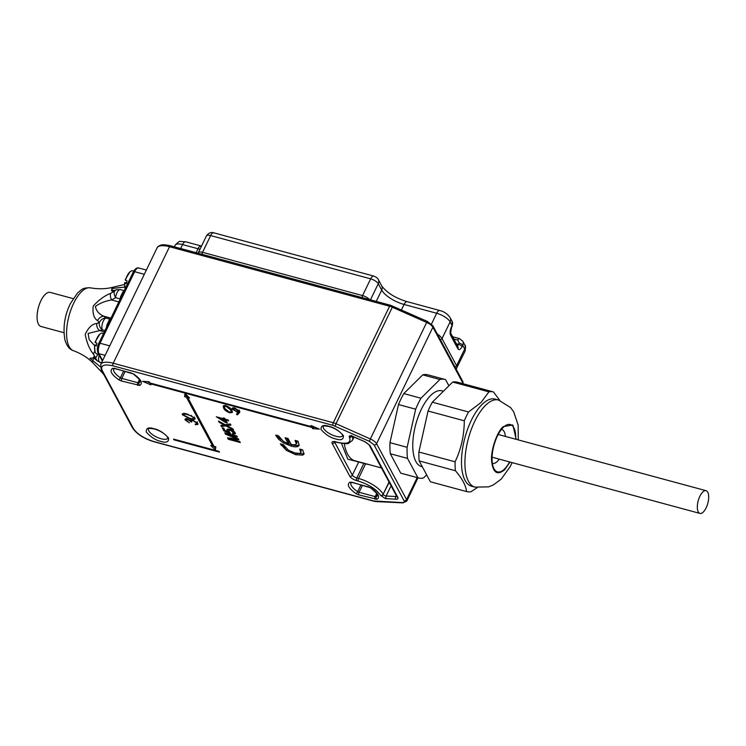 <?xml version="1.0" encoding="UTF-8"?>
<svg xmlns="http://www.w3.org/2000/svg" width="746" height="746" viewBox="0 0 746 746"><rect width="100%" height="100%" fill="white"/><g stroke="black" fill="none" stroke-linecap="round" stroke-linejoin="round"><path stroke-width="1.12" d="M107.704 324.911L107.004 324.724L109.14 320.286A1.958 1.315 -140.2 0 0 109.923 320.332M121.346 296.684L120.647 296.498L122.792 292.068A1.958 1.315 -140.2 0 0 123.566 292.106M94.397 345.417L89.166 339.598L88.112 333.462L99.684 330.59A6.667 5.623 -102.7 0 1 96.775 323.522C92.299 323.839 88.448 327.457 85.212 334.376C86.834 342.908 89.613 349.538 93.558 354.275A6.667 3.739 -32 0 1 94.928 351.273M124.479 284.487L111.713 287.546L112.226 291.555A6.667 5.623 -102.7 0 1 114.558 290.287L111.313 290.446L112.655 288.404L124.666 287.061M100.318 366.752L89.949 358.304L93.091 357.921M109.14 320.286A6.667 2.816 -74.9 0 1 110.352 319.251L105.755 318.01L103.759 316.192C99.022 314.15 96.225 310.895 95.376 306.438C99.983 303.118 105.4 300.955 111.611 299.948A6.667 3.543 -117.7 0 1 110.8 293.309C104.906 295.472 99.041 299.733 93.213 306.084C92.401 313.469 93.865 318.328 97.586 320.64A6.667 5.698 -49.8 0 1 103.759 316.192L110.977 318.141M104.347 331.849L99.684 330.59L102.407 329.863A6.667 2.816 105.1 0 1 102.435 323.382A6.667 2.816 105.1 0 1 105.755 318.01C102.901 318.206 100.766 319.736 99.339 322.58A6.667 5.763 72.7 0 0 102.407 329.863L104.972 330.562M97.857 354.219L95.637 358.052L97.101 360.784L101.493 362.864M114.558 290.287L116.758 289.7A6.667 5.763 72.7 0 0 114.586 291.052C113.774 292.814 114.11 295.024 115.583 297.682L120.181 298.922A6.667 2.816 -74.9 0 1 120.647 296.498M97.101 360.784L95.479 359.311A6.667 5.698 -49.8 0 1 93.828 356.597L92.476 362.444L102.277 372.702A6.667 0.886 -39.3 0 1 102.51 372.049M97.586 320.64L99.339 322.58L96.775 323.522M93.558 354.275L95.637 358.052L93.828 356.597M112.226 291.555L114.586 291.052L110.8 293.309M73.136 298.605L50.215 292.404A17.652 7.451 105.1 0 0 44.76 294.866A17.652 7.451 105.1 0 0 37.3 313.208A17.652 7.451 105.1 0 0 40.993 326.487L63.923 332.688M103.554 333.49L102.594 333.229A10.752 4.532 105.1 0 0 101.857 333.173A10.752 4.532 105.1 0 0 99.722 334.292A10.752 4.532 105.1 0 0 95.339 342.684L96.887 343.104A10.752 4.532 105.1 0 0 96.327 345.92L94.779 345.501A10.752 4.532 105.1 0 0 95.04 351.627A10.752 4.532 105.1 0 0 96.98 353.986L98.826 354.481M96.57 344.465L94.779 345.501L94.444 344.96L95.04 351.627M99.722 334.292L95.012 342.097L95.339 342.684M133.721 271.143L132.741 270.873A10.752 4.532 105.1 0 0 132.005 270.817A10.752 4.532 105.1 0 0 129.869 271.936A10.752 4.532 105.1 0 0 125.487 280.328L127.034 280.748A10.752 4.532 105.1 0 0 126.475 283.564L124.927 283.144A10.752 4.532 105.1 0 0 125.086 288.954M126.717 282.109L124.927 283.144L124.591 282.603L125.179 289.271M129.869 271.936L125.16 279.741L125.487 280.328M705.921 508.296A11.768 4.961 -74.9 0 1 699.935 513.416A11.768 4.961 -74.9 0 1 700.093 495.81A11.768 4.961 -74.9 0 1 706.08 490.691A11.768 4.961 -74.9 0 1 705.921 508.296M283.377 442.9L291.248 446.136C294.521 447.031 296.861 447.068 298.269 446.257L299.183 445.325L298.018 441.194L295.08 440.401L296.311 444.01L295.332 444.747L291.304 444.597L288.031 438.499L285.093 437.706L288.366 443.805L283.359 441.315L278.631 435.953L275.694 435.16L278.575 439.217L283.377 442.9L283.956 441.697M225.749 420.073L228.668 420.865L228.201 419.998L225.273 419.205L224.807 418.338L223.268 417.919L223.735 418.786L216.34 416.79L225.796 422.618L227.334 423.029L225.749 420.073L226.066 419.42M228.481 431.048L230.337 430.386L233.871 432.512L232.379 433.174L233.004 434.088L235.419 433.818L235.26 432.894L232.883 430.778L229.787 429.491C227.493 428.922 226.551 429.23 226.961 430.433L228.416 431.859L225.115 430.675L223.772 428.167L222.224 427.747L223.959 430.964L230.495 433.333L228.481 431.048L228.994 429.109M234.253 431.72L233.964 433.034L234.598 431.72M226.849 429.659L226.961 430.433L227.53 429.248M239.83 411.811L239.363 412.78L239.653 411.167L234.897 408.118C232.659 407.605 231.782 407.959 232.258 409.181L238.114 412.426L236.417 414.31L237.442 414.907L239.718 412.286M232.137 408.332L232.258 409.181L232.883 407.903L233.423 408.575M182.994 413.526L182.388 414.776L189.932 418.758C193.447 419.877 195.144 419.69 195.023 418.198L187.451 414.142C183.936 413.051 182.248 413.256 182.388 414.776L182.276 413.955M195.135 418.982L195.023 418.198M186.416 420.315L187.563 419.457L191.703 422.059L191.442 420.865L193.121 420.66L196.59 423.075L196.552 424.036L195.172 424.12L195.499 424.726L197.988 424.39L197.83 423.42L192.692 420.026L190.146 420.306L187.246 418.851C185.353 418.478 184.672 418.86 185.185 419.989L189.353 422.842L186.416 420.315L186.938 418.329M185.073 419.112L185.185 419.989L185.81 418.692M190.771 419.849L190.211 420.166M196.953 422.329L196.552 424.036M229.721 412.818L232.36 412.501L231.829 410.337C231.139 408.5 229.162 406.952 225.898 405.684L223.185 406.02L223.66 408.127C224.397 409.983 226.42 411.54 229.721 412.818L230.001 412.249M228.285 439.282L240.305 442.527L239.792 441.576L229.619 438.825L238.823 439.776L238.282 438.769L227.148 434.209L237.312 436.96L236.799 436L224.779 432.755L225.544 434.181L236.734 438.769L227.511 437.837L228.285 439.282L228.91 437.977M225.833 425.873L233.647 430.134L233.022 428.969L227.026 425.696L230.952 425.108L230.327 423.961L225.227 424.726L218.503 421.052L219.128 422.227L224.192 424.978L220.825 425.388L221.441 426.535L225.833 425.873L226.467 424.567L224.229 424.903M286.399 450.379L295.63 454.696L302.736 455.116L303.976 454.109L302.671 449.866L299.733 449.073L300.862 452.626L299.398 453.447L294.838 452.925L288.59 450.267L283.284 444.625L280.347 443.833L286.399 450.379L286.977 449.195M319.353 429.118L310.97 425.518L311.595 426.684L149.862 382.95L149.237 381.784L142.514 381.299L150.906 384.889L150.282 383.733L312.014 427.458L312.639 428.624L319.353 429.118M173.538 439.077L173.958 439.851L219.455 452.151L219.035 451.377L173.538 439.077M215.398 450.062L215.808 446.863L213.999 446.369L187.768 397.515L189.577 398L184.999 393.45L184.579 396.648L186.388 397.142L212.629 445.996L210.81 445.511L215.398 450.062M298.269 446.257L298.904 444.942C297.495 445.754 295.155 445.716 291.882 444.83L291.248 446.136M291.882 444.83L288.413 443.702M281.531 439.916L279.209 437.902L278.575 439.217M279.209 437.902L277.027 435.151M276.869 435.478L276.393 436.457M286.66 438.126L289 442.49L288.366 443.805M296.311 444.01L296.945 442.695L296.675 440.877L296.041 442.191M225.572 420.809L226.392 421.285L225.796 422.618M224.816 418.338L224.052 418.133L223.735 418.786M234.048 432.857L235.279 432.922M233.395 433.277L233.004 434.088M230.645 429.761L230.337 430.386M224.583 429.677L223.959 430.964M228.668 431.337L228.416 431.859M229.05 430.545L227.595 429.118M239.82 411.661L237.442 414.907M238.077 413.592L237.415 413.209M238.571 411.494L238.114 412.426M237.163 411.624L236.911 412.156M194.986 418.114L193.969 418.142M190.155 418.292L189.932 418.758M183.675 414.282L183.05 413.517M186.407 419.429L185.829 418.692M197.876 423.514L196.879 423.514M195.769 424.166L195.499 424.726M197.186 422.721L197.224 421.76M191.601 420.548L190.472 421.723M191.107 420.418L190.734 419.858M232.388 411.652L231.316 411.699M226.476 405.861L226.234 406.374L230.747 410.048L231.232 411.857L229.311 412.109L224.742 408.416L224.276 406.84L223.66 408.127M224.285 406.794L223.772 405.554M229.908 438.228L229.003 437.986M236.986 438.238L236.734 438.769M226.066 433.1L225.544 434.181M227.493 433.491L227.148 434.209M229.973 438.089L229.619 438.825M227.344 425.043L226.467 424.567M223.875 424.95L222.075 425.22L221.441 426.535M224.509 424.325L224.192 424.978M219.445 421.574L219.128 422.227M230.346 423.98L227.661 424.39L227.026 425.696M302.736 455.116L303.37 453.801L296.265 453.381L295.63 454.696M296.265 453.381L294.194 452.738M285.662 448.085L281.923 444.252M281.792 444.224L281.205 445.427M300.862 452.626L301.272 449.484M300.964 449.4L300.461 450.435M304.126 453.391L303.37 453.801M311.949 425.938L311.595 426.684M312.639 428.624L313.273 427.309L315.539 427.477M312.705 426.264L313.273 427.309M312.014 427.458L312.611 426.227M150.282 383.733L150.44 383.108M146.971 381.626L149.797 382.838M173.958 439.851L174.238 439.263M212.834 445.576L215.622 448.346M212.629 445.996L213.179 444.849M186.388 397.142L187.022 395.828L187.843 397.348M184.579 396.648L185.213 395.333L187.022 395.828M185.409 393.86L185.213 395.333M187.768 397.515L188.197 396.63M225.758 420.054L225.301 419.215M231.903 410.468L231.232 411.857M369.904 464.814L365.568 463.891L358.528 478.456A1.958 0.83 105.1 0 0 358.257 481.067C368.944 484.48 376.404 489.264 380.637 495.409L385.253 498.542L396.07 499.214C397.814 499.233 398.411 498.626 397.842 497.386L369.969 445.474L365.298 441.902L353.007 436.447C350.182 435.412 348.932 435.589 349.259 436.97L349.398 437.24C351.45 442.788 347.459 444.476 337.434 442.294L335.719 441.828C332.716 441.175 331.522 441.679 332.129 443.338L349.827 476.302C351.096 478.149 353.334 479.575 356.541 480.601L358.257 481.067M224.826 418.366L224.201 419.653L225.217 421.546L225.842 420.25M225.217 421.546L219.874 418.487L220.191 417.825M219.874 418.487L224.201 419.653M238.869 410.216L236.762 411.522L233.321 409.433L233.89 407.624M235.466 408.286L235.214 408.799L238.636 411.391L239.27 410.086M233.321 409.433L235.214 408.799M194.119 417.145L193.783 417.844C193.755 418.954 192.365 419.056 189.596 418.142L183.609 415.093L184.178 413.237M191.144 415.391L193.839 418.394L194.482 417.089M188.001 414.3L187.778 414.757L190.939 415.83M183.609 415.093C183.656 413.993 185.045 413.881 187.778 414.757M226.234 406.374L224.276 406.84L224.975 405.292M358.733 461.793A1.958 1.716 -107.2 0 0 358.705 461.96L363.852 463.434L356.812 477.99A1.958 0.83 105.1 0 0 356.541 480.601M501.582 429.295A17.652 7.451 -74.9 0 1 501.592 429.304A17.652 7.451 -74.9 0 1 505.415 436.429M499.27 459.154A17.652 7.451 -74.9 0 1 492.369 463.387A17.652 7.451 -74.9 0 1 492.36 463.378M426.656 474.857L423.569 477.906A50.998 21.513 -74.9 0 1 418.422 477.934L401.255 473.29A50.998 21.513 -74.9 0 1 400.733 473.132L390.326 453.745A50.998 21.513 -74.9 0 1 389.962 442.658L398.495 404.546A50.998 21.513 -74.9 0 1 403.8 393.58L422.74 374.856A50.998 21.513 -74.9 0 1 427.878 374.828L445.054 379.472A50.998 21.513 -74.9 0 1 445.567 379.621L448.896 385.813M422.74 374.856L439.907 379.5A50.998 21.513 -74.9 0 1 445.054 379.472M403.8 393.58L420.968 398.224L439.907 379.5M398.495 404.546L415.671 409.181A50.998 21.513 -74.9 0 1 420.968 398.224M389.962 442.658L407.13 447.302L415.671 409.181M390.326 453.745L407.493 458.389A50.998 21.513 -74.9 0 1 407.13 447.302M400.733 473.132L417.909 477.776L407.493 458.389M418.422 477.934A50.998 21.513 -74.9 0 1 417.909 477.776M422.329 466.8L421.499 466.576A39.23 16.552 -74.9 0 1 415.876 461.522A39.23 16.552 -74.9 0 1 418.245 416.585A39.23 16.552 -74.9 0 1 441.977 390.829L443.422 391.221M509.583 461.942A24.525 10.341 -74.9 0 1 497.498 471.882A24.525 10.341 -74.9 0 1 493.983 468.721A24.525 10.341 -74.9 0 1 495.465 440.634A24.525 10.341 -74.9 0 1 510.301 424.539A24.525 10.341 -74.9 0 1 515.728 439.217M477.207 487.623L471.136 491.67A51.586 21.765 -74.9 0 1 466.586 491.567L430.367 481.776L419.168 460.916A51.586 21.765 -74.9 0 1 418.879 452.001L428.064 411.009A51.586 21.765 -74.9 0 1 432.316 402.197L452.701 382.055A51.586 21.765 -74.9 0 1 457.251 382.157L493.47 391.948L499.839 400.425M452.701 382.055L488.919 391.846A51.586 21.765 -74.9 0 1 493.47 391.948M432.316 402.197L468.535 411.988L481.002 402.532L488.919 391.846M428.064 411.009L464.282 420.8A51.586 21.765 -74.9 0 1 468.535 411.988M418.879 452.001L455.097 461.802C461.159 449.027 464.217 435.356 464.282 420.8M419.168 460.916L455.386 470.717A51.586 21.765 -74.9 0 1 455.097 461.802M466.586 491.567C465.886 485.469 462.156 478.522 455.386 470.717M474.95 487.129L471.519 486.196A45.114 19.032 -74.9 0 1 462.184 451.349A45.114 19.032 -74.9 0 1 482.056 404.463A45.114 19.032 -74.9 0 1 495.074 399.091L498.505 400.015A45.114 19.032 105.1 0 0 485.487 405.395A45.114 19.032 105.1 0 0 465.625 452.281A45.114 19.032 105.1 0 0 474.95 487.129L488.621 486.868L493.451 484.881L501.228 479.1L510.245 466.539L512.12 462.632M440.299 339.607A1.567 1.296 -28.2 0 0 442.024 338.619A11.768 4.355 -154.2 0 0 437.305 334.012M454.874 366.743A1.567 1.296 -28.2 0 0 456.599 365.754L442.024 338.619L450.118 321.88A11.768 4.355 -154.2 0 0 436.69 313.273L431.477 324.062M456.897 368.095A11.768 4.355 -154.2 0 0 456.599 365.754L464.693 349.025A5.884 4.868 -28.2 0 0 464.73 344.848L462.744 341.164A5.884 4.868 151.8 0 1 462.716 345.333L464.693 349.025A11.768 4.355 -154.2 0 1 464.991 351.357L456.132 369.084M202.325 254.386A1.567 0.662 -74.9 0 1 202.548 252.316A6.667 2.462 -154.2 0 0 198.315 252.708L198.128 253.258M362.342 297.654A1.567 0.662 -74.9 0 1 362.565 295.584L202.548 252.316L210.642 235.577A6.667 2.462 -154.2 0 0 206.409 235.969L198.315 252.708M369.568 299.612A6.667 2.462 -154.2 0 0 362.565 295.584L370.659 278.845A5.884 2.48 -74.9 0 1 373.755 276.076L213.738 232.808C210.959 231.959 208.516 233.022 206.409 235.969M376.236 301.412L381.7 290.119A19.62 7.255 -154.2 0 0 404.071 304.452L401.432 309.907M407.167 301.682A5.884 2.48 -74.9 0 0 404.071 304.452L436.69 313.273A5.884 2.48 -74.9 0 1 439.795 310.504L407.167 301.682C395.566 298.186 387.081 292.936 381.728 285.942A5.884 4.868 151.8 0 1 381.7 290.119L378.259 283.722A6.667 2.462 -154.2 0 0 370.659 278.845L210.642 235.577A5.884 2.48 -74.9 0 1 213.738 232.808M462.082 346.648L462.716 345.333A3.143 1.156 -154.2 0 0 459.135 343.039L458.501 344.354A3.143 1.156 25.8 0 1 462.082 346.648C460.441 349.622 459.042 350.331 457.876 348.802L450.584 335.224C449.745 333.024 450.034 330.236 451.461 326.869L452.095 325.564A3.143 1.156 25.8 0 1 452.179 326.189L452.132 321.386L450.155 317.703C447.553 313.954 444.103 311.558 439.795 310.504M450.155 317.703A5.884 4.868 -28.2 0 1 450.118 321.88L452.095 325.564A5.884 4.868 -28.2 0 0 452.132 321.386M180.672 248.539L182.593 244.567A11.768 4.355 -154.2 0 0 175.114 245.257L174.359 246.833M200.003 249.22A19.62 7.255 -154.2 0 1 198.044 248.744A5.884 2.48 -74.9 0 1 201.14 245.975L185.689 241.797A5.884 2.48 -74.9 0 0 182.593 244.567L198.044 248.744L196.123 252.717M370.464 299.855L378.259 283.722A5.884 4.868 -28.2 0 0 378.297 279.545C377.868 278.333 376.348 277.176 373.755 276.076M456.403 343.785L458.501 344.354A3.143 1.324 -74.9 0 1 457.438 345.715M450.603 332.996L457.895 346.573A3.143 2.602 151.8 0 1 457.876 348.802M451.461 326.869A3.143 1.156 -154.2 0 1 451.535 327.494L450.612 333.014A3.143 2.602 151.8 0 1 450.584 335.224M462.744 341.164L459.489 338.619A3.143 1.324 105.1 0 0 457.839 340.092L459.135 343.039M453.838 339.01L457.839 340.092M146.356 270.052L138.756 267.991A7.842 3.31 105.1 0 0 134.625 271.693L144.304 274.304M105.121 355.348L98.948 353.679L102.622 360.523M109.718 345.855L100.039 343.235A7.842 3.31 105.1 0 0 98.948 353.679A1.958 1.623 151.8 0 1 98.015 352.961L102.361 361.064M138.756 267.991C136.938 267.441 135.147 268.709 133.375 271.805A1.958 0.727 25.8 0 1 134.625 271.693L100.039 343.235A1.958 0.727 -154.2 0 0 98.789 343.346C97.166 346.694 96.905 349.893 98.015 352.961M106.519 327.373A6.667 2.816 -74.9 0 1 107.004 324.724M122.792 292.068A6.667 2.816 -74.9 0 1 124.106 290.977M99.134 355.059A6.667 2.816 105.1 0 0 99.087 361.614A6.667 2.816 105.1 0 0 100.039 362.472M116.758 289.7L120.488 289.625A6.667 2.816 105.1 0 0 115.583 297.682L111.611 299.948L118.828 301.897M73.369 350.667A32.563 13.736 -74.9 0 1 73.668 303.277A32.563 13.736 -74.9 0 1 90.359 287.835C85.93 287.648 82.853 288.376 81.127 289.989L77.64 292.87L70.301 303.725C64.594 315.549 62.795 327.606 64.921 339.896C66.758 345.939 69.574 349.529 73.369 350.667C80.978 353.501 87.347 357.427 92.476 362.444M102.165 370.389C100.328 365.391 103.918 363.88 112.935 365.838L333.014 425.351L369.391 441.334L374.063 444.905L404.043 500.743C404.612 501.974 404.024 502.59 402.271 502.571L373.615 500.967L153.536 441.455C143.922 438.387 137.208 434.079 133.403 428.558L102.165 370.389A1.958 1.623 -28.2 0 1 101.232 369.671L100.757 364.384A19.62 7.255 -154.2 0 1 113.206 363.227A1.958 0.83 105.1 0 0 112.935 365.838M160.819 441.352C166.283 443.143 168.876 442.042 168.596 438.07C163.98 432.922 159.14 429.817 154.049 428.754C148.585 426.964 145.992 428.064 146.272 432.037C150.888 437.184 155.737 440.289 160.819 441.352M335.616 438.9C341.081 440.681 343.673 439.59 343.393 435.617C338.777 430.47 333.938 427.365 328.846 426.292C323.382 424.511 320.789 425.602 321.069 429.584C325.685 434.722 330.534 437.827 335.616 438.9M352.028 482.28L349.874 482.214C346.61 484.583 348.652 488.388 356.001 493.619L358.798 494.887L377.056 499.316C380.311 496.948 378.269 493.143 370.93 487.903L352.028 482.28A1.958 0.83 -74.9 0 0 352.308 482.541L351.347 482.401A1.958 1.744 -114.9 0 1 349.874 482.214M114.772 368.412L112.609 368.337C109.354 370.706 111.396 374.511 118.735 379.742L121.533 381.01L139.8 385.44C143.055 383.071 141.013 379.266 133.674 374.035L114.772 368.412A1.958 0.83 -74.9 0 0 115.052 368.664L113.756 368.841A14.715 5.436 25.8 0 0 120.414 377.765A1.958 0.597 -56.9 0 1 118.735 379.742M234.906 437.389L234.645 437.921M223.119 423.569L222.812 424.232M228.229 424.297L227.595 425.612M333.014 425.351A1.958 0.83 -74.9 0 1 333.285 422.74L113.206 363.227L169.529 246.73L389.608 306.233L333.285 422.74A7.842 2.9 25.8 0 1 336.017 423.719L335.057 426.087M101.232 369.671L132.462 427.84A1.958 1.623 -28.2 0 0 133.403 428.558M132.462 427.84C136.611 433.976 143.726 438.601 153.816 441.707A1.958 0.83 -74.9 0 1 153.536 441.455M153.816 441.707L373.895 501.219A1.958 0.83 -74.9 0 1 373.615 500.967M373.895 501.219L376.133 501.592A1.958 1.38 -87.2 0 1 375.434 501.275M376.133 501.592L402.971 502.888A1.958 1.38 -87.2 0 1 402.271 502.571M402.971 502.888L406.756 501.125A7.842 2.9 -154.2 0 0 406.561 499.568A1.958 1.623 151.8 0 1 404.043 500.743M417.173 477.599L406.561 499.568L376.571 443.721A1.958 1.623 151.8 0 1 374.063 444.905M463.145 383.752A7.842 2.9 -154.2 0 0 462.874 383.062A1.958 1.623 151.8 0 0 462.893 381.672L432.904 325.825A1.958 1.623 151.8 0 1 432.894 327.214L376.571 443.721A7.842 2.9 -154.2 0 0 370.352 438.965L369.391 441.334M370.352 438.965L336.017 423.719L392.331 307.212L426.665 322.459L370.352 438.965M349.827 476.302A1.958 1.623 -28.2 0 0 352.336 475.127L334.646 442.164A1.958 1.623 151.8 0 1 332.129 443.338M337.434 442.294A1.958 0.83 -74.9 0 0 337.724 442.546L335.998 442.08A1.958 0.83 -74.9 0 1 335.719 441.828M337.724 442.546C344.82 443.805 348.485 444.029 348.718 443.217L352.457 440.345A21.578 7.982 -154.2 0 0 352 436.233M351.851 436.186A1.958 1.623 151.8 0 1 349.398 437.24M351.562 436.121A1.958 1.623 151.8 0 1 349.259 436.97M351.72 435.403L350.965 436.074L353.007 436.447M353.007 436.596L365.298 441.902M365.298 442.052L369.028 444.756A1.958 1.623 -28.2 0 0 369.969 445.474M369.028 444.756L396.909 496.677A1.958 1.623 -28.2 0 0 397.842 497.386M396.732 496.342A3.926 1.455 25.8 0 1 395.734 496.5A1.958 1.38 92.8 0 0 396.07 499.214M396.247 495.447L395.734 496.5L386.13 496.034A1.958 1.38 92.8 0 0 386.465 498.748M391.072 485.814L386.13 496.034A1.958 0.727 25.8 0 1 385.523 495.931A1.958 0.727 25.8 0 1 383.285 494.505A1.958 1.623 151.8 0 1 380.777 495.68M389.188 482.298L383.146 494.225A1.958 1.623 151.8 0 1 380.637 495.409M389.039 482.028L383.146 494.225A21.578 7.982 -154.2 0 0 358.528 478.456L356.812 477.99A3.926 1.455 25.8 0 1 352.336 475.127L358.705 461.96L347.813 459.2L341.509 443.357M161.089 438.741A10.789 3.991 25.8 0 1 148.501 428.745C149.023 429.211 146.589 427.598 154.338 429.006C159.579 430.498 163.85 433.016 167.141 436.569L167.925 438.154A10.789 3.991 25.8 0 1 161.089 438.741M335.887 436.289A10.789 3.991 25.8 0 1 323.298 426.292C323.82 426.749 321.386 425.145 329.135 426.553C334.376 428.045 338.647 430.563 341.938 434.107L342.74 435.655A10.789 3.991 25.8 0 1 335.887 436.289M356.001 493.619A1.958 0.597 -56.9 0 0 357.67 491.642A14.715 5.436 25.8 0 1 351.012 482.718L351.347 482.401M352.308 482.541L368.412 486.896A1.958 0.83 -74.9 0 1 368.132 486.644M368.412 486.896L370.65 487.912A1.958 0.597 -56.9 0 0 370.93 487.903M370.65 487.912C382.428 497.88 375.788 494.915 377.504 495.521A14.715 5.436 25.8 0 1 376.254 496.668A1.958 1.744 65.1 0 0 377.056 499.316M377.336 494.43L376.254 496.668A1.958 0.727 25.8 0 1 375.173 496.631A1.958 0.83 105.1 0 0 374.902 499.242M376.749 493.376L375.173 496.631L359.068 492.276A1.958 0.83 105.1 0 0 358.798 494.887M362.453 485.282L359.068 492.276A1.958 0.727 25.8 0 1 357.67 491.642L360.943 484.872M114.119 368.524A1.958 1.744 -114.9 0 1 112.609 368.337M115.052 368.664L131.156 373.019A1.958 0.83 -74.9 0 1 130.876 372.767M131.156 373.019L133.394 374.035A1.958 0.597 -56.9 0 0 133.674 374.035M133.394 374.035C145.162 384.013 138.532 381.038 140.248 381.654A14.715 5.436 25.8 0 1 138.989 382.791A1.958 1.744 65.1 0 0 139.8 385.44M140.071 380.563L138.989 382.791A1.958 0.727 25.8 0 1 137.917 382.754A1.958 0.83 105.1 0 0 137.646 385.365M139.483 379.5L137.917 382.754L121.812 378.399A1.958 0.83 105.1 0 0 121.533 381.01M125.188 371.405L121.812 378.399A1.958 0.727 25.8 0 1 120.414 377.765L123.687 370.995M392.965 306.298L392.331 307.212A7.842 2.9 -154.2 0 0 389.608 306.233A1.958 0.83 -74.9 0 1 390.643 305.31L170.564 245.798A1.958 0.83 105.1 0 0 169.529 246.73A19.62 7.255 -154.2 0 0 157.07 247.886L100.757 364.384M427.299 321.545L426.665 322.459A7.842 2.9 -154.2 0 1 432.894 327.214L462.874 383.062L462.613 383.603M231.148 409.228L230.747 410.048M344.307 443.646A50.998 21.513 105.1 0 0 354.9 460.758L381.476 467.947M363.955 463.21A1.958 0.83 -74.9 0 1 363.852 463.434L365.568 463.891A1.958 0.83 105.1 0 0 365.671 463.667M516.185 439.338L512.847 424.978L503.196 426.637C497.05 431.748 490.709 450.183 491.586 460.385C492.789 472.638 497.125 475.771 504.604 469.793L510.04 462.063M451.535 327.494L452.179 326.189M464.73 344.848C465.663 345.062 465.746 347.235 464.991 351.357M185.689 241.797L180.234 241.452C179.739 240.846 178.033 242.114 175.114 245.257M381.728 285.942L378.297 279.545M459.489 338.619L452.626 336.763M133.375 271.805L98.789 343.346M120.488 289.625L124.265 290.651M95.479 359.311L93.082 357.912M111.723 287.546C105.027 289.066 97.903 289.159 90.359 287.835M102.277 372.702L104.058 374.93M699.935 513.416L492.071 457.205M706.08 490.691L498.216 434.48M197.364 422.525L196.73 423.84M192.086 419.55L191.442 420.865M335.998 442.08L334.077 441.865L334.544 441.39M396.909 496.677L397.021 496.062M406.756 501.125L418.021 477.822M354.042 437.053L352.457 440.345M157.07 247.886C157.415 246.917 158.628 246.012 160.698 245.154C161.574 245.07 162.507 244.026 170.564 245.798M462.893 381.672L463.07 384.619M432.904 325.825L427.299 321.395L390.643 305.31M518.265 439.907L518.162 425.089L513.705 411.867L510.581 407.568L498.505 400.015"/></g></svg>
